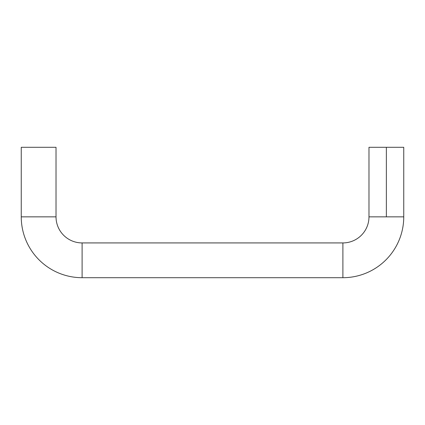 <?xml version="1.0" encoding="UTF-8"?>
<svg xmlns="http://www.w3.org/2000/svg" width="425" height="425" viewBox="0 0 425 425"><rect width="100%" height="100%" fill="white"/><g stroke="black" fill="none" stroke-linecap="round" stroke-linejoin="round"><path stroke-width="0.64" d="M342.895 242.925L342.895 277.7A60.855 60.855 0 0 0 403.75 216.846L368.98 216.846A26.079 26.079 0 0 1 342.895 242.925L82.105 242.925A26.079 26.079 0 0 1 56.02 216.846L21.25 216.846A60.855 60.855 0 0 0 82.105 277.7L82.105 242.925L82.105 277.7L342.895 277.7L342.895 242.925A26.079 26.079 0 0 0 368.98 216.846L403.75 216.846A60.855 60.855 0 0 1 342.895 277.7L82.105 277.7A60.855 60.855 0 0 1 21.25 216.846L56.02 216.846L56.02 147.3L21.25 147.3L21.25 216.846L21.25 147.3L56.02 147.3L56.02 216.846A26.079 26.079 0 0 0 82.105 242.925L342.895 242.925M403.75 147.3L386.362 147.3L386.362 216.846L386.362 147.3L368.98 147.3L403.75 147.3L403.75 216.846M368.98 216.846L368.98 147.3"/></g></svg>
